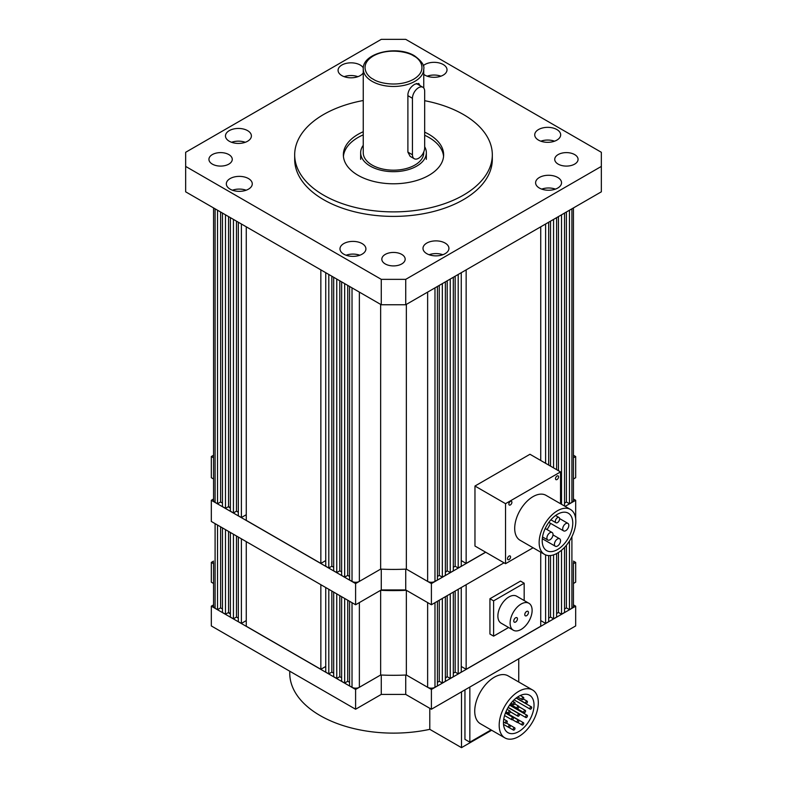 <?xml version="1.0" encoding="UTF-8"?>
<svg xmlns="http://www.w3.org/2000/svg" width="787" height="787" viewBox="0 0 787 787"><rect width="100%" height="100%" fill="white"/><g stroke="black" fill="none" stroke-linecap="round" stroke-linejoin="round"><path stroke-width="1.18" d="M573.428 562.459L573.428 606.118A5.184 2.991 0 0 1 571.903 608.233L569.463 609.65L566.404 607.879L564.545 608.951M213.572 562.459L213.572 606.118A5.184 2.991 180 0 0 215.097 608.233L217.537 609.65L220.596 607.879L222.455 608.951M217.537 525.047L217.537 609.65M220.596 526.818L220.596 607.879M222.455 527.89L222.455 612.483L225.485 614.234L225.485 529.641M228.545 531.402L228.545 612.473L225.485 614.234M230.375 613.526L228.545 612.473M230.375 532.465L230.375 617.057L233.434 618.818L233.434 534.225M236.484 535.986L236.484 617.057L233.434 618.818M238.323 618.12L236.484 617.057M238.323 537.049L238.323 621.651L241.383 623.412L246.272 620.589M241.383 538.81L241.383 623.412M246.272 541.643L246.272 626.236L320.85 669.294L325.739 666.471M320.85 584.692L320.85 669.294M325.739 587.515L325.739 672.118L328.799 673.879L331.848 672.118L333.688 673.17M328.799 589.286L328.799 673.879M331.848 591.047L331.848 672.118M333.688 592.109L333.688 676.702L336.747 678.473L336.747 593.87M339.797 595.641L339.797 676.702L336.747 678.473M339.797 676.702L341.637 677.764M341.637 596.694L341.637 681.296L344.667 683.047L347.726 681.276L347.726 600.215M344.667 598.445L344.667 683.047M349.576 682.349L347.726 681.276M349.576 601.288L349.576 685.88L352.025 687.297A5.184 2.991 0 0 0 359.364 687.297L380.652 675L355.596 689.461L211.329 606.167L213.572 604.878M380.652 590.299L380.652 675A157.646 91.017 180 0 0 406.348 675L406.348 590.299A157.646 91.017 180 0 1 380.652 590.299L359.364 602.586L359.364 687.297M437.424 601.288L437.424 685.88L434.975 687.297A5.184 2.991 180 0 1 427.636 687.297L406.348 675L431.404 689.461L575.671 606.167L573.428 604.878M427.636 687.297L427.636 602.586L406.348 590.299M437.424 682.349L439.274 681.276L439.274 600.215M442.333 598.445L442.333 683.047L439.274 681.276M442.333 683.047L445.363 681.296L445.363 596.694M447.203 595.641L447.203 676.702L445.363 677.764M447.203 676.702L450.253 678.473L453.312 676.702L453.312 592.109M450.253 593.87L450.253 678.473M455.152 591.047L455.152 672.118L453.312 673.17M458.201 589.286L458.201 673.879L455.152 672.118M458.201 673.879L461.261 672.118L461.261 587.515M466.15 584.692L466.15 669.294L461.261 666.471M466.15 669.294L540.728 626.236L540.728 552.189M545.617 554.914L545.617 623.412L540.728 620.589M548.677 555.573L548.677 621.651L545.617 623.412M548.677 618.12L550.516 617.057L553.566 618.818L553.566 554.865M550.516 555.524L550.516 617.057M556.625 553.566L556.625 617.057L553.566 618.818M556.625 613.526L558.455 612.473L561.515 614.234L561.515 550.251M558.455 552.504L558.455 612.473M564.545 547.378L564.545 612.483L561.515 614.234M566.404 545.273L566.404 607.879M569.463 541.043L569.463 609.65M228.328 612.591A12.966 7.486 0 0 0 229.971 613.742A12.966 7.486 0 0 0 230.375 613.968M573.428 583.472L575.671 582.173L575.671 562.41L573.428 563.699M575.671 562.41L573.428 561.111M213.572 561.111L211.329 562.41L213.572 563.699M445.363 678.168A12.966 7.486 0 0 0 446.78 676.948M575.671 606.167L575.671 625.94L431.404 709.235L405.728 694.409L381.272 694.409L355.596 709.235L355.596 689.461M211.329 606.167L211.329 625.94L355.596 709.235M213.572 583.472L211.329 582.173L211.329 562.41M431.404 709.235L431.404 689.461M405.728 675.03L405.728 694.409M381.272 694.409L381.272 675.03M575.828 521.328A25.932 14.973 120 0 0 570.457 509.455A25.932 14.973 120 0 0 550.467 516.4A25.932 14.973 120 0 0 539.144 542.499A25.932 14.973 120 0 0 544.515 554.373A25.932 14.973 120 0 0 564.505 547.427A25.932 14.973 120 0 0 575.828 521.328M570.457 509.455L546.001 495.338A25.932 14.973 120 0 0 526.021 502.283A25.932 14.973 120 0 0 514.698 528.382A25.932 14.973 120 0 0 520.069 540.256L544.515 554.373M555.504 478.653A2.164 1.249 120 0 0 555.956 479.637A2.164 1.249 120 0 0 557.619 479.057A2.164 1.249 120 0 0 558.563 476.883A2.164 1.249 120 0 0 558.121 475.899A2.164 1.249 120 0 0 556.448 476.479A2.164 1.249 120 0 0 555.504 478.653M507.507 558.711A2.164 1.249 120 0 0 507.959 559.695A2.164 1.249 120 0 0 509.622 559.124A2.164 1.249 120 0 0 510.566 556.94A2.164 1.249 120 0 0 510.114 555.956A2.164 1.249 120 0 0 508.451 556.537A2.164 1.249 120 0 0 507.507 558.711M508.845 504.054A2.164 1.249 120 0 0 509.287 505.047A2.164 1.249 120 0 0 510.95 504.467A2.164 1.249 120 0 0 511.894 502.293A2.164 1.249 120 0 0 511.452 501.299A2.164 1.249 120 0 0 509.789 501.88A2.164 1.249 120 0 0 508.845 504.054M542.204 540.738A21.613 12.474 120 0 0 546.68 550.634A21.613 12.474 120 0 0 563.335 544.84A21.613 12.474 120 0 0 572.769 523.089A21.613 12.474 120 0 0 568.293 513.193A21.613 12.474 120 0 0 551.638 518.987A21.613 12.474 120 0 0 542.204 540.738M550.526 523.335A21.613 12.474 -60 0 1 547.014 529.562M559.626 518.889A3.03 1.751 120 0 0 558.996 517.502A3.03 1.751 120 0 0 556.665 518.318A3.03 1.751 120 0 0 555.347 521.358A3.03 1.751 120 0 0 555.976 522.745A3.03 1.751 120 0 0 558.308 521.938A3.03 1.751 120 0 0 559.626 518.889M568.814 525.372A4.319 2.499 120 0 0 567.919 523.394A4.319 2.499 120 0 0 564.594 524.555A4.319 2.499 120 0 0 562.705 528.903A4.319 2.499 120 0 0 563.6 530.881A4.319 2.499 120 0 0 566.935 529.72A4.319 2.499 120 0 0 568.814 525.372M553.015 534.501A4.319 2.499 120 0 0 552.12 532.514A4.319 2.499 120 0 0 548.795 533.675A4.319 2.499 120 0 0 546.906 538.023A4.319 2.499 120 0 0 547.801 540A4.319 2.499 120 0 0 551.126 538.849A4.319 2.499 120 0 0 553.015 534.501M560.541 540.738A4.319 2.499 120 0 0 559.646 538.761A4.319 2.499 120 0 0 556.32 539.912A4.319 2.499 120 0 0 554.432 544.27A4.319 2.499 120 0 0 555.327 546.247A4.319 2.499 120 0 0 558.662 545.086A4.319 2.499 120 0 0 560.541 540.738M474.964 486.032L505.529 503.68L505.529 563.679L474.964 546.03L474.964 486.032L529.976 454.266L560.541 471.915L560.541 503.729M505.529 563.679L533.084 547.772M505.529 503.68L560.541 471.915M524.781 614.627A2.597 1.495 -60 0 1 525.913 612.011A2.597 1.495 -60 0 1 527.91 611.322A2.597 1.495 -60 0 1 528.451 612.502A2.597 1.495 -60 0 1 527.32 615.119A2.597 1.495 -60 0 1 525.313 615.808A2.597 1.495 -60 0 1 524.781 614.627M513.773 620.973A2.597 1.495 -60 0 1 514.905 618.366A2.597 1.495 -60 0 1 516.911 617.677A2.597 1.495 -60 0 1 517.443 618.857A2.597 1.495 -60 0 1 516.311 621.474A2.597 1.495 -60 0 1 514.314 622.163A2.597 1.495 -60 0 1 513.773 620.973M528.894 603.265L516.666 596.202A15.563 8.982 120 0 0 504.674 600.373A15.563 8.982 120 0 0 497.886 616.034A15.563 8.982 120 0 0 501.103 623.156L513.331 630.22A15.563 8.982 120 0 0 525.322 626.049A15.563 8.982 120 0 0 532.12 610.387A15.563 8.982 120 0 0 528.894 603.265A15.563 8.982 120 0 0 516.902 607.436A15.563 8.982 120 0 0 510.104 623.097A15.563 8.982 120 0 0 513.331 630.22M524.172 600.54L524.172 583.216L493.606 600.855L493.606 636.152L508.609 627.495M493.606 600.855L489.937 598.74L520.502 581.091L524.172 583.216M489.937 598.74L489.937 634.037L493.606 636.152M538.308 702.653A27.663 15.976 120 0 0 532.573 689.983A27.663 15.976 120 0 0 511.255 697.4A27.663 15.976 120 0 0 499.184 725.24A27.663 15.976 120 0 0 504.91 737.901A27.663 15.976 120 0 0 526.228 730.493A27.663 15.976 120 0 0 538.308 702.653M504.91 737.901L480.454 723.784A27.663 15.976 -60 0 1 474.728 711.123A27.663 15.976 -60 0 1 486.809 683.283A27.663 15.976 -60 0 1 508.127 675.866L532.573 689.983M503.464 722.771A21.613 12.474 120 0 0 507.94 732.658A21.613 12.474 120 0 0 524.595 726.873A21.613 12.474 120 0 0 534.029 705.122A21.613 12.474 120 0 0 529.553 695.226A21.613 12.474 120 0 0 512.898 701.02A21.613 12.474 120 0 0 503.464 722.771M514.973 703.017A1.299 0.748 120 0 0 514.708 702.427A1.299 0.748 120 0 0 513.704 702.771A1.299 0.748 120 0 0 513.144 704.08A1.299 0.748 120 0 0 513.409 704.67A1.299 0.748 120 0 0 514.413 704.326A1.299 0.748 120 0 0 514.973 703.017M523.758 697.951A1.299 0.748 120 0 0 523.493 697.351A1.299 0.748 120 0 0 522.489 697.705A1.299 0.748 120 0 0 521.929 699.004A1.299 0.748 120 0 0 522.194 699.604A1.299 0.748 120 0 0 523.188 699.25A1.299 0.748 120 0 0 523.758 697.951M527.428 701.778A1.299 0.748 120 0 0 527.162 701.178A1.299 0.748 120 0 0 526.159 701.532A1.299 0.748 120 0 0 525.588 702.83A1.299 0.748 120 0 0 525.864 703.43A1.299 0.748 120 0 0 526.857 703.076A1.299 0.748 120 0 0 527.428 701.778M518.869 706.716A1.299 0.748 120 0 0 518.603 706.126A1.299 0.748 120 0 0 517.6 706.47A1.299 0.748 120 0 0 517.029 707.779A1.299 0.748 120 0 0 517.305 708.369A1.299 0.748 120 0 0 518.299 708.025A1.299 0.748 120 0 0 518.869 706.716M510.31 711.655A1.299 0.748 120 0 0 510.045 711.064A1.299 0.748 120 0 0 509.041 711.409A1.299 0.748 120 0 0 508.471 712.717A1.299 0.748 120 0 0 508.746 713.307A1.299 0.748 120 0 0 509.74 712.963A1.299 0.748 120 0 0 510.31 711.655M531.707 707.474A1.299 0.748 120 0 0 531.432 706.883A1.299 0.748 120 0 0 530.438 707.228A1.299 0.748 120 0 0 529.867 708.536A1.299 0.748 120 0 0 530.143 709.126A1.299 0.748 120 0 0 531.136 708.782A1.299 0.748 120 0 0 531.707 707.474M525.588 711.005A1.299 0.748 120 0 0 525.322 710.415A1.299 0.748 120 0 0 524.319 710.759A1.299 0.748 120 0 0 523.758 712.068A1.299 0.748 120 0 0 524.024 712.658A1.299 0.748 120 0 0 525.027 712.314A1.299 0.748 120 0 0 525.588 711.005M519.479 714.537A1.299 0.748 120 0 0 519.213 713.947A1.299 0.748 120 0 0 518.21 714.291A1.299 0.748 120 0 0 517.649 715.599A1.299 0.748 120 0 0 517.915 716.19A1.299 0.748 120 0 0 518.908 715.845A1.299 0.748 120 0 0 519.479 714.537M513.37 718.069A1.299 0.748 120 0 0 513.094 717.469A1.299 0.748 120 0 0 512.101 717.823A1.299 0.748 120 0 0 511.53 719.121A1.299 0.748 120 0 0 511.796 719.721A1.299 0.748 120 0 0 512.799 719.367A1.299 0.748 120 0 0 513.37 718.069M507.251 721.59A1.299 0.748 120 0 0 506.985 721A1.299 0.748 120 0 0 505.982 721.345A1.299 0.748 120 0 0 505.421 722.653A1.299 0.748 120 0 0 505.687 723.243A1.299 0.748 120 0 0 506.69 722.899A1.299 0.748 120 0 0 507.251 721.59M527.428 715.895A1.299 0.748 120 0 0 527.162 715.294A1.299 0.748 120 0 0 526.159 715.649A1.299 0.748 120 0 0 525.588 716.947A1.299 0.748 120 0 0 525.864 717.547A1.299 0.748 120 0 0 526.857 717.193A1.299 0.748 120 0 0 527.428 715.895M518.869 720.833A1.299 0.748 120 0 0 518.603 720.243A1.299 0.748 120 0 0 517.6 720.587A1.299 0.748 120 0 0 517.029 721.895A1.299 0.748 120 0 0 517.305 722.486A1.299 0.748 120 0 0 518.299 722.141A1.299 0.748 120 0 0 518.869 720.833M510.31 725.771A1.299 0.748 120 0 0 510.045 725.181A1.299 0.748 120 0 0 509.041 725.525A1.299 0.748 120 0 0 508.471 726.834A1.299 0.748 120 0 0 508.746 727.424A1.299 0.748 120 0 0 509.74 727.08A1.299 0.748 120 0 0 510.31 725.771M523.758 723.361A1.299 0.748 120 0 0 523.493 722.761A1.299 0.748 120 0 0 522.489 723.115A1.299 0.748 120 0 0 521.929 724.414A1.299 0.748 120 0 0 522.194 725.014A1.299 0.748 120 0 0 523.188 724.66A1.299 0.748 120 0 0 523.758 723.361M514.973 728.428A1.299 0.748 120 0 0 514.708 727.837A1.299 0.748 120 0 0 513.704 728.182A1.299 0.748 120 0 0 513.144 729.49A1.299 0.748 120 0 0 513.409 730.08A1.299 0.748 120 0 0 514.413 729.736A1.299 0.748 120 0 0 514.973 728.428M464.95 689.865L464.95 739.357L469.839 742.18L469.839 687.041M491.078 729.913L469.839 742.18M518.741 658.808L518.741 682.004M289.754 671.213L289.754 673.229A103.746 59.891 0 0 0 320.142 715.58A103.746 59.891 0 0 0 429.791 729.342L461.497 747.65L491.649 730.247M429.791 708.3L429.791 729.342M461.497 691.852L461.497 747.65M363.24 69C362.345 52.827 397.268 44.967 414.542 55.847C421.576 61.042 424.646 65.429 423.76 69A30.26 17.471 180 0 1 405.079 85.134A30.26 17.471 180 0 1 372.103 81.346A30.26 17.471 180 0 1 363.24 69L363.24 152.717A30.26 17.471 0 0 0 372.103 165.063A30.26 17.471 0 0 0 405.079 168.851A30.26 17.471 0 0 0 423.76 152.717L423.76 151.95M407.892 95.66L412.447 98.286A8.647 4.988 -60 0 1 416.225 89.59A8.647 4.988 -60 0 1 422.885 87.268A8.647 4.988 -60 0 1 424.675 91.233L424.675 147.7A8.647 4.988 -60 0 1 420.907 156.397A8.647 4.988 -60 0 1 414.237 158.718L410.135 156.347L407.892 152.127L407.892 94.243C408.551 89.925 410.883 86.57 414.897 84.17L418.773 83.491L419.983 85.596M424.675 146.736A32.847 18.967 180 0 1 426.347 152.717A32.847 18.967 180 0 1 406.072 170.238A32.847 18.967 180 0 1 370.274 166.126A32.847 18.967 180 0 1 360.653 152.717A32.847 18.967 180 0 1 363.24 145.329M217.537 210.227L217.537 503.769L215.097 502.352A5.184 2.991 180 0 1 213.572 500.237L213.572 207.935M217.537 503.769L220.596 501.998L222.455 503.07M220.596 211.988L220.596 501.998M222.455 213.061L222.455 506.602L225.485 508.353L225.485 214.812M228.545 216.582L228.545 506.592L225.485 508.353M230.375 507.645L228.545 506.592M230.375 217.635L230.375 511.176L233.434 512.937L233.434 219.406M236.484 221.167L236.484 511.176L233.434 512.937M238.323 512.239L236.484 511.176M238.323 222.229L238.323 515.76L241.383 517.531L246.272 514.708M241.383 223.99L241.383 517.531M246.272 226.813L246.272 520.355L320.85 563.413L325.739 560.59M320.85 269.872L320.85 563.413M325.739 272.695L325.739 566.237L328.799 567.998L331.848 566.237L333.688 567.289M328.799 274.456L328.799 567.998M331.848 276.227L331.848 566.237M333.688 277.28L333.688 570.821L336.747 572.592L336.747 279.051M339.797 280.811L339.797 570.821L336.747 572.592M339.797 570.821L341.637 571.883M341.637 281.874L341.637 575.415L344.667 577.166L347.726 575.395L347.726 285.386M344.667 283.625L344.667 577.166M349.576 576.468L347.726 575.395M349.576 286.458L349.576 579.999L352.025 581.406A5.184 2.991 0 0 0 359.364 581.406L380.652 569.119L380.652 304.402M406.348 304.402L406.348 569.119A157.646 91.017 180 0 1 380.652 569.119L355.596 583.58L211.329 500.286L211.329 521.466L355.596 604.76L355.596 583.58M437.424 286.458L437.424 579.999L434.975 581.406A5.184 2.991 180 0 1 427.636 581.406L406.348 569.119L431.404 583.58L431.404 604.76L405.728 589.935L381.272 589.935L355.596 604.76M437.424 576.468L439.274 575.395L439.274 285.386M442.333 283.625L442.333 577.166L439.274 575.395M442.333 577.166L445.363 575.415L445.363 281.874M447.203 280.811L447.203 570.821L445.363 571.883M447.203 570.821L450.253 572.592L453.312 570.821L453.312 277.28M450.253 279.051L450.253 572.592M455.152 276.227L455.152 566.237L453.312 567.289M458.201 274.456L458.201 567.998L455.152 566.237M458.201 567.998L461.261 566.237L461.261 272.695M466.15 269.872L466.15 563.413L461.261 560.59M466.15 563.413L485.609 552.179M540.728 226.813L540.728 460.474M545.617 223.99L545.617 463.297M548.677 222.229L548.677 465.068M550.516 221.167L550.516 466.12M553.566 219.406L553.566 467.891M556.625 217.635L556.625 469.652M558.455 216.582L558.455 470.715M561.515 214.812L561.515 504.29M564.545 213.061L564.545 506.041M566.404 211.988L566.404 501.998L564.545 503.07M569.463 210.227L569.463 503.769L566.404 501.998M571.903 208.811L571.903 502.352L569.463 503.769M571.903 502.352A5.184 2.991 0 0 0 573.428 500.237L573.428 207.935M412.447 98.286L412.447 154.764L407.892 152.127M414.237 158.718A8.647 4.988 -60 0 1 412.447 154.764M363.24 131.744A50.142 28.952 0 0 0 343.358 154.832A50.142 28.952 0 0 0 358.046 175.304A50.142 28.952 0 0 0 412.693 181.581A50.142 28.952 0 0 0 443.642 154.832A50.142 28.952 0 0 0 428.954 134.361A50.142 28.952 0 0 0 424.675 132.157M443.573 156.387A50.142 28.952 0 0 0 428.954 137.469A50.142 28.952 0 0 0 424.675 135.266M363.24 134.852A50.142 28.952 0 0 0 343.427 156.387M248.476 178.57A12.966 7.486 0 0 0 234.339 176.947A12.966 7.486 0 0 0 226.331 183.863A12.966 7.486 0 0 0 230.129 189.155A12.966 7.486 0 0 0 244.265 190.779A12.966 7.486 0 0 0 252.273 183.863A12.966 7.486 0 0 0 248.476 178.57M246.164 190.218A12.966 7.486 0 0 0 232.44 190.218M363.299 67.879A12.966 7.486 0 0 0 360.21 65.026A12.966 7.486 0 0 0 346.073 63.403A12.966 7.486 0 0 0 338.076 70.328A12.966 7.486 0 0 0 341.873 75.621A12.966 7.486 0 0 0 363.24 72.857M357.898 76.673A12.966 7.486 0 0 0 344.175 76.673M556.871 129.54A12.966 7.486 0 0 0 542.735 127.917A12.966 7.486 0 0 0 534.727 134.833A12.966 7.486 0 0 0 538.524 140.125A12.966 7.486 0 0 0 552.661 141.749A12.966 7.486 0 0 0 560.669 134.833A12.966 7.486 0 0 0 556.871 129.54M554.56 141.188A12.966 7.486 0 0 0 540.836 141.188M247.6 130.642A12.966 7.486 0 0 0 233.473 129.019A12.966 7.486 0 0 0 225.466 135.935A12.966 7.486 0 0 0 229.263 141.227A12.966 7.486 0 0 0 243.399 142.85A12.966 7.486 0 0 0 251.397 135.935A12.966 7.486 0 0 0 247.6 130.642M245.298 142.29A12.966 7.486 0 0 0 231.575 142.29M423.76 74.371A12.966 7.486 0 0 0 424.882 75.119A12.966 7.486 0 0 0 439.018 76.742A12.966 7.486 0 0 0 447.016 69.817A12.966 7.486 0 0 0 443.219 64.524A12.966 7.486 0 0 0 423.258 65.665M440.917 76.172A12.966 7.486 0 0 0 427.193 76.172M557.737 177.469A12.966 7.486 0 0 0 543.601 175.845A12.966 7.486 0 0 0 535.603 182.761A12.966 7.486 0 0 0 539.4 188.054A12.966 7.486 0 0 0 553.527 189.677A12.966 7.486 0 0 0 561.534 182.761A12.966 7.486 0 0 0 557.737 177.469M555.425 189.116A12.966 7.486 0 0 0 541.702 189.116M445.127 243.075A12.966 7.486 0 0 0 431.001 241.452A12.966 7.486 0 0 0 422.993 248.377A12.966 7.486 0 0 0 426.79 253.67A12.966 7.486 0 0 0 440.927 255.293A12.966 7.486 0 0 0 448.924 248.377A12.966 7.486 0 0 0 445.127 243.075M442.825 254.722A12.966 7.486 0 0 0 429.102 254.722M362.118 243.586A12.966 7.486 0 0 0 347.982 241.963A12.966 7.486 0 0 0 339.984 248.879A12.966 7.486 0 0 0 343.781 254.171A12.966 7.486 0 0 0 357.908 255.795A12.966 7.486 0 0 0 365.916 248.879A12.966 7.486 0 0 0 362.118 243.586M359.807 255.224A12.966 7.486 0 0 0 346.083 255.224M228.85 154.586A11.667 6.739 0 0 0 216.13 153.121A11.667 6.739 0 0 0 208.929 159.348A11.667 6.739 0 0 0 212.342 164.109A11.667 6.739 0 0 0 225.062 165.575A11.667 6.739 0 0 0 232.263 159.348A11.667 6.739 0 0 0 228.85 154.586M574.658 154.586A11.667 6.739 0 0 0 561.938 153.121A11.667 6.739 0 0 0 554.737 159.348A11.667 6.739 0 0 0 558.15 164.109A11.667 6.739 0 0 0 570.87 165.575A11.667 6.739 0 0 0 578.071 159.348A11.667 6.739 0 0 0 574.658 154.586M401.754 254.408A11.667 6.739 0 0 0 389.034 252.952A11.667 6.739 0 0 0 381.833 259.169A11.667 6.739 0 0 0 385.246 263.94A11.667 6.739 0 0 0 397.966 265.396A11.667 6.739 0 0 0 405.167 259.169A11.667 6.739 0 0 0 401.754 254.408M424.675 100.697A98.818 57.048 180 0 1 463.376 114.489A98.818 57.048 180 0 1 492.318 154.832A98.818 57.048 180 0 1 431.315 207.542A98.818 57.048 180 0 1 323.624 195.176A98.818 57.048 180 0 1 294.682 154.832A98.818 57.048 180 0 1 363.24 100.52M294.682 154.832L294.682 159.348A98.818 57.048 0 0 0 323.624 199.691A98.818 57.048 0 0 0 431.315 212.057A98.818 57.048 0 0 0 492.318 159.348L492.318 154.832M405.728 279.346L405.728 304.756L601.347 191.821L601.347 152.294L405.728 39.35L381.272 39.35L185.653 152.294L185.653 166.411L381.272 279.346L405.728 279.346L601.347 166.411M185.653 166.411L185.653 191.821L381.272 304.756L381.272 279.346M405.728 304.756L381.272 304.756M228.328 506.71A12.966 7.486 0 0 0 229.971 507.861A12.966 7.486 0 0 0 230.375 508.087M573.428 455.23L575.671 456.529L575.671 477.699L573.428 478.998L573.428 498.997L575.671 500.286L575.671 518.653M504.044 562.823L431.404 604.76M211.329 500.286L213.572 498.997L213.572 478.998L211.329 477.699L211.329 456.529L213.572 455.23M211.329 456.529L213.572 457.818M381.272 569.149L381.272 589.935M405.728 589.935L405.728 569.149M431.404 583.58L485.697 552.238M565.125 506.375L575.671 500.286M573.428 457.818L575.671 456.529M445.363 572.287A12.966 7.486 0 0 0 446.78 571.067M215.097 523.64L215.097 608.233M352.025 602.694L352.025 687.297M434.975 602.694L434.975 687.297M571.903 536.675L571.903 608.233M373.323 79.231C366.614 76.29 358.675 64.721 373.323 55.936C388.532 47.476 408.581 52.06 413.677 55.936C420.386 58.877 428.325 70.446 413.677 79.231C398.468 87.691 378.419 83.107 373.323 79.231M215.097 208.811L215.097 502.352M352.025 287.875L352.025 581.406M359.364 292.105L359.364 581.406M427.636 292.105L427.636 581.406M434.975 287.875L434.975 581.406M555.563 515.524L558.996 517.502M559.616 518.594L567.919 523.394M545.194 528.52L552.12 532.514M552.995 534.914L559.646 538.761M550.89 519.804L555.976 522.745M548.834 522.361L563.6 530.881M542.528 536.96L547.801 540M542.302 538.721L555.327 546.247M512.671 701.256L514.708 702.427M520.276 695.501L523.493 697.351M523.394 699.004L527.162 701.178M514.728 703.883L518.603 706.126M507.044 709.333L510.045 711.064M516.144 698.059L531.432 706.883M518.869 706.687L525.322 710.415M508.058 707.503L519.213 713.947M505.402 713.032L513.094 717.469M503.759 719.141L506.985 721M509.563 705.142L527.162 715.294M505.529 712.697L518.603 720.243M506.454 723.105L510.045 725.181M505.628 712.451L523.493 722.761M506.484 723.086L514.708 727.837M510.96 703.253L513.409 704.67M517.649 696.977L522.194 699.604M516.321 697.921L525.864 703.43M510.183 704.257L517.305 708.369M505.943 711.694L508.746 713.307M514.059 699.85L530.143 709.126M509.976 704.552L524.024 712.658M510.301 711.792L517.915 716.19M504.565 715.54L511.796 719.721M503.473 721.974L505.687 723.243M508.156 707.326L525.864 717.547M512.426 719.672L517.305 722.486M503.532 724.414L508.746 727.424M517.816 722.486L522.194 725.014M508.904 727.483L513.409 730.08M423.76 69L423.76 88.036M426.347 159.348L426.347 152.717M360.653 159.348L360.653 152.717M416.343 83.491L422.885 87.268"/></g></svg>
